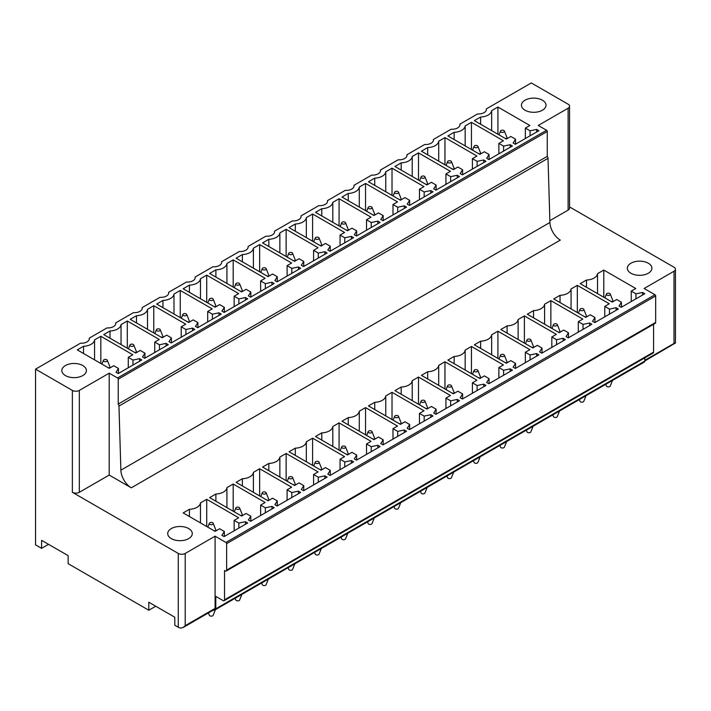 <?xml version="1.0" encoding="UTF-8"?>
<svg xmlns="http://www.w3.org/2000/svg" width="711" height="711" viewBox="0 0 711 711"><rect width="100%" height="100%" fill="white"/><g stroke="black" fill="none" stroke-linecap="round" stroke-linejoin="round"><path stroke-width="1.07" d="M214.278 609.54L214.393 609.603A1.964 1.138 60 0 0 215.38 609.7L212.26 610.705M675.397 342.649L674.01 343.449L674.01 271.238L644.13 288.488L654.973 294.745L225.929 542.449L215.095 536.192L215.095 608.403L185.216 625.653L183.18 627.493L181.047 628.062A4.915 2.835 180 0 1 178.265 627.253L174.79 625.253L174.79 617.228L148.803 602.226L148.803 610.242L155.753 606.234M48.544 544.342L41.593 548.35L41.593 540.324L68.14 555.647L68.14 563.672L148.803 610.242M549.861 220.65L568.116 210.109L568.116 108.214A4.915 2.835 0 0 0 569.555 106.206A4.915 2.835 0 0 0 568.116 104.206L531.295 82.938L486.342 108.899A7.857 4.542 180 0 1 486.395 109.441A7.857 4.542 180 0 1 484.093 112.649A7.857 4.542 180 0 1 477.596 113.947L459.866 124.176A7.857 4.542 180 0 1 459.928 124.727A7.857 4.542 180 0 1 457.626 127.936A7.857 4.542 180 0 1 451.121 129.233L433.399 139.463A7.857 4.542 180 0 1 433.452 140.005A7.857 4.542 180 0 1 431.15 143.213A7.857 4.542 180 0 1 424.645 144.511L406.923 154.749A7.857 4.542 180 0 1 406.985 155.291A7.857 4.542 180 0 1 404.675 158.5A7.857 4.542 180 0 1 398.178 159.797L380.456 170.027A7.857 4.542 180 0 1 380.509 170.578A7.857 4.542 180 0 1 378.208 173.786A7.857 4.542 180 0 1 371.702 175.084L353.98 185.313A7.857 4.542 180 0 1 354.034 185.855A7.857 4.542 180 0 1 351.732 189.064A7.857 4.542 180 0 1 345.235 190.361L327.504 200.6A7.857 4.542 180 0 1 327.567 201.142A7.857 4.542 180 0 1 325.265 204.35A7.857 4.542 180 0 1 318.759 205.648L301.037 215.877A7.857 4.542 180 0 1 301.091 216.428A7.857 4.542 180 0 1 298.789 219.637A7.857 4.542 180 0 1 292.292 220.934L274.562 231.164A7.857 4.542 180 0 1 274.624 231.706A7.857 4.542 180 0 1 272.322 234.914A7.857 4.542 180 0 1 265.816 236.212L248.095 246.45A7.857 4.542 180 0 1 248.148 246.993A7.857 4.542 180 0 1 245.846 250.201A7.857 4.542 180 0 1 239.34 251.498L221.619 261.728A7.857 4.542 180 0 1 221.672 262.279A7.857 4.542 180 0 1 219.37 265.487A7.857 4.542 180 0 1 212.873 266.785L195.143 277.014A7.857 4.542 180 0 1 195.205 277.557A7.857 4.542 180 0 1 192.903 280.765A7.857 4.542 180 0 1 186.398 282.063L168.676 292.301A7.857 4.542 180 0 1 168.729 292.843A7.857 4.542 180 0 1 166.427 296.052A7.857 4.542 180 0 1 159.931 297.349L142.2 307.579A7.857 4.542 180 0 1 142.262 308.13A7.857 4.542 180 0 1 139.96 311.338A7.857 4.542 180 0 1 133.455 312.636L115.733 322.865A7.857 4.542 180 0 1 115.786 323.407A7.857 4.542 180 0 1 113.484 326.616A7.857 4.542 180 0 1 106.979 327.913L89.257 338.152A7.857 4.542 180 0 1 89.319 338.694A7.857 4.542 180 0 1 87.018 341.902A7.857 4.542 180 0 1 80.512 343.2L35.55 369.16L35.55 544.857L41.593 548.35M215.095 608.403A1.964 1.138 60 0 1 214.686 609.3L183.18 627.493M225.929 542.449A0.987 0.569 60 0 1 226.622 543.657L226.622 570.133A1.964 1.138 60 0 1 226.214 571.031A1.964 1.138 60 0 1 225.236 570.933L224.534 570.533L224.534 599.817A1.964 1.138 60 0 1 224.134 600.715A1.964 1.138 60 0 1 223.147 600.617L215.78 596.369L215.78 608.803A1.964 1.138 60 0 1 215.38 609.7L644.415 361.997A1.964 1.138 60 0 0 644.824 361.099L644.824 357.829M131.268 487.799A14.735 8.505 60 0 1 120.87 470.184L549.914 222.481A14.735 8.505 60 0 0 560.312 240.096A14.735 8.505 60 0 1 560.312 240.096L131.286 487.817A14.735 8.505 60 0 1 131.268 487.799L109.201 475.064L109.201 373.168L79.321 390.419A4.915 2.835 0 0 1 72.371 390.419L35.55 369.16M120.87 470.184L118.968 406.052A2.489 1.44 60 0 0 118.23 404.052L118.23 379.185A0.987 0.569 60 0 0 117.537 377.985L109.201 373.168M109.236 368.334L77.277 349.883L83.534 346.266A11.794 6.808 0 0 0 94.563 339.902L100.829 336.285L132.788 354.736L128.273 357.34L132.975 360.059L139.596 358.664L141.818 359.953L118.266 373.551L116.044 372.262L118.453 368.44L113.751 365.73L109.236 368.334M83.534 353.5L83.534 346.266M94.563 359.864L94.563 339.902M100.829 363.481L100.829 336.285M139.596 361.232L139.596 358.664M135.703 353.047L103.744 334.597L110.009 330.979A11.794 6.808 0 0 0 121.039 324.616L127.296 320.999L159.264 339.449L154.74 342.062L159.451 344.773L166.072 343.386L168.294 344.666L144.742 358.264L142.52 356.984L144.928 353.163L140.227 350.443L135.703 353.047M110.009 338.214L110.009 330.979M121.039 344.586L121.039 324.616M127.296 348.194L127.296 320.999M166.072 345.955L166.072 343.386M162.179 337.769L130.22 319.319L136.476 315.702A11.794 6.808 0 0 0 147.506 309.329L153.772 305.712L185.731 324.172L181.216 326.776L185.918 329.495L192.539 328.1L194.761 329.38L171.209 342.986L168.987 341.698L171.395 337.876L166.694 335.157L162.179 337.769M136.476 322.927L136.476 315.702M147.506 329.3L147.506 309.329M153.772 332.917L153.772 305.712M192.539 330.668L192.539 328.1M188.655 322.483L156.687 304.032L162.952 300.415A11.794 6.808 0 0 0 173.982 294.052L180.247 290.435L212.207 308.885L207.692 311.489L212.393 314.209L219.015 312.813L221.237 314.102L197.685 327.7L195.463 326.411L197.871 322.59L193.17 319.879L188.655 322.483M162.952 307.65L162.952 300.415M173.982 314.013L173.982 294.052M180.247 317.63L180.247 290.435M219.015 315.382L219.015 312.813M215.122 307.196L183.162 288.746L189.428 285.129A11.794 6.808 0 0 0 200.458 278.765L206.714 275.148L238.674 293.599L234.159 296.211L238.86 298.922L245.482 297.536L247.712 298.816L224.152 312.413L221.93 311.134L224.338 307.312L219.637 304.592L215.122 307.196M189.428 292.363L189.428 285.129M200.458 298.736L200.458 278.765M206.714 302.344L206.714 275.148M245.482 300.104L245.482 297.536M241.598 291.919L209.629 273.468L215.895 269.851A11.794 6.808 0 0 0 226.925 263.479L233.19 259.862L265.15 278.321L260.635 280.925L265.336 283.645L271.958 282.249L274.179 283.529L250.627 297.136L248.406 295.847L250.814 292.025L246.113 289.306L241.598 291.919M215.895 277.077L215.895 269.851M226.925 283.449L226.925 263.479M233.19 287.066L233.19 259.862M271.958 284.818L271.958 282.249M268.065 276.632L236.105 258.182L242.371 254.565A11.794 6.808 0 0 0 253.4 248.201L259.657 244.584L291.626 263.034L287.102 265.638L291.812 268.358L298.433 266.963L300.655 268.251L277.103 281.849L274.873 280.561L277.29 276.739L272.58 274.028L268.065 276.632M242.371 261.799L242.371 254.565M253.4 268.163L253.4 248.201M259.657 271.78L259.657 244.584M298.433 269.531L298.433 266.963M294.541 261.346L262.581 242.895L268.838 239.278A11.794 6.808 0 0 0 279.867 232.915L286.133 229.298L318.093 247.748L313.578 250.361L318.279 253.072L324.9 251.685L327.122 252.965L303.57 266.563L301.348 265.283L303.757 261.461L299.055 258.742L294.541 261.346M268.838 246.513L268.838 239.278M279.867 252.876L279.867 232.915M286.133 256.493L286.133 229.298M324.9 254.254L324.9 251.685M321.008 246.068L289.048 227.618L295.314 224.001A11.794 6.808 0 0 0 306.343 217.628L312.6 214.011L344.568 232.47L340.054 235.074L344.755 237.794L351.376 236.399L353.598 237.678L330.046 251.285L327.824 249.996L330.233 246.175L325.531 243.455L321.008 246.068M295.314 231.226L295.314 224.001M306.343 237.598L306.343 217.628M312.6 241.216L312.6 214.011M351.376 238.967L351.376 236.399M347.483 230.782L315.524 212.331L321.781 208.714A11.794 6.808 0 0 0 332.81 202.351L339.076 198.733L371.035 217.184L366.52 219.788L371.222 222.507L377.843 221.112L380.074 222.401L356.513 235.999L354.291 234.71L356.7 230.888L351.998 228.178L347.483 230.782M321.781 215.948L321.781 208.714M332.81 222.312L332.81 202.351M339.076 225.929L339.076 198.733M377.843 223.681L377.843 221.112M373.959 215.495L341.991 197.045L348.257 193.428A11.794 6.808 0 0 0 359.286 187.064L365.552 183.447L397.511 201.897L392.996 204.51L397.698 207.221L404.319 205.834L406.541 207.114L382.989 220.712L380.767 219.432L383.176 215.611L378.474 212.891L373.959 215.495M348.257 200.662L348.257 193.428M359.286 207.025L359.286 187.064M365.552 210.643L365.552 183.447M404.319 208.403L404.319 205.834M400.426 200.218L368.467 181.767L374.733 178.15A11.794 6.808 0 0 0 385.762 171.778L392.019 168.16L423.978 186.62L419.463 189.224L424.165 191.943L430.795 190.548L433.017 191.828L409.456 205.435L407.234 204.146L409.652 200.324L404.941 197.605L400.426 200.218M374.733 185.375L374.733 178.15M385.762 191.748L385.762 171.778M392.019 195.365L392.019 168.16M430.795 193.116L430.795 190.548M426.902 184.931L394.943 166.481L401.2 162.863A11.794 6.808 0 0 0 412.229 156.5L418.495 152.883L450.454 171.333L445.939 173.937L450.641 176.657L457.262 175.261L459.484 176.55L435.932 190.148L433.71 188.859L436.119 185.038L431.417 182.327L426.902 184.931M401.2 170.098L401.2 162.863M412.229 176.461L412.229 156.5M418.495 180.079L418.495 152.883M457.262 177.83L457.262 175.261M453.369 169.645L421.41 151.194L427.675 147.577A11.794 6.808 0 0 0 438.705 141.213L444.962 137.596L476.93 156.047L472.406 158.66L477.117 161.37L483.738 159.984L485.96 161.264L462.408 174.862L460.177 173.582L462.594 169.76L457.893 167.041L453.369 169.645M427.675 154.811L427.675 147.577M438.705 161.175L438.705 141.213M444.962 164.792L444.962 137.596M483.738 162.552L483.738 159.984M479.845 154.367L447.886 135.917L454.142 132.299A11.794 6.808 0 0 0 465.172 125.927L471.437 122.31L503.397 140.769L498.882 143.373L503.584 146.093L510.205 144.697L512.427 145.977L488.875 159.584L486.653 158.295L489.061 154.474L484.36 151.754L479.845 154.367M454.142 139.525L454.142 132.299M465.172 145.897L465.172 125.927M471.437 149.514L471.437 122.31M510.205 147.266L510.205 144.697M506.321 139.08L474.353 120.63L480.618 117.013A11.794 6.808 0 0 0 491.648 110.649L497.913 107.032L529.873 125.483L525.358 128.087L530.059 130.806L536.681 129.411L538.902 130.7L515.351 144.297L513.129 143.009L515.537 139.187L510.836 136.476L506.321 139.08M480.618 124.247L480.618 117.013M491.648 130.611L491.648 110.649M497.913 134.228L497.913 107.032M536.681 131.979L536.681 129.411M215.122 531.357L183.162 512.907L189.428 509.289A11.794 6.808 0 0 0 200.458 502.926L206.714 499.309L238.674 517.759L234.159 520.372L238.86 523.083L245.482 521.696L247.712 522.976L224.152 536.574L221.93 535.294L224.338 531.472L219.637 528.753L215.122 531.357M189.428 516.524L189.428 509.289M200.458 522.887L200.458 502.926M206.714 526.504L206.714 499.309M245.482 524.256L245.482 521.696M241.598 516.079L209.629 497.62L215.895 494.012A11.794 6.808 0 0 0 226.925 487.639L233.19 484.022L265.15 502.481L260.635 505.086L265.336 507.805L271.958 506.41L274.179 507.69L250.627 521.287L248.406 520.008L250.814 516.186L246.113 513.466L241.598 516.079M215.895 501.237L215.895 494.012M226.925 507.61L226.925 487.639M233.19 511.227L233.19 484.022M271.958 508.978L271.958 506.41M268.065 500.793L236.105 482.342L242.371 478.725A11.794 6.808 0 0 0 253.4 472.362L259.657 468.745L291.626 487.195L287.102 489.799L291.812 492.519L298.433 491.123L300.655 492.412L277.103 506.01L274.873 504.721L277.29 500.9L272.58 498.189L268.065 500.793M242.371 485.96L242.371 478.725M253.4 492.323L253.4 472.362M259.657 495.94L259.657 468.745M298.433 493.692L298.433 491.123M294.541 485.506L262.581 467.056L268.838 463.439A11.794 6.808 0 0 0 279.867 457.075L286.133 453.458L318.093 471.908L313.578 474.521L318.279 477.232L324.9 475.846L327.122 477.125L303.57 490.723L301.348 489.444L303.757 485.622L299.055 482.902L294.541 485.506M268.838 470.673L268.838 463.439M279.867 477.037L279.867 457.075M286.133 480.654L286.133 453.458M324.9 478.405L324.9 475.846M321.008 470.229L289.048 451.769L295.314 448.161A11.794 6.808 0 0 0 306.343 441.789L312.6 438.172L344.568 456.631L340.054 459.235L344.755 461.954L351.376 460.559L353.598 461.839L330.046 475.437L327.824 474.157L330.233 470.335L325.531 467.616L321.008 470.229M295.314 455.387L295.314 448.161M306.343 461.759L306.343 441.789M312.6 465.376L312.6 438.172M351.376 463.128L351.376 460.559M347.483 454.942L315.524 436.492L321.781 432.875A11.794 6.808 0 0 0 332.81 426.511L339.076 422.894L371.035 441.344L366.52 443.948L371.222 446.668L377.843 445.273L380.074 446.561L356.513 460.159L354.291 458.871L356.7 455.049L351.998 452.338L347.483 454.942M321.781 440.109L321.781 432.875M332.81 446.472L332.81 426.511M339.076 450.09L339.076 422.894M377.843 447.841L377.843 445.273M373.959 439.656L341.991 421.205L348.257 417.588A11.794 6.808 0 0 0 359.286 411.225L365.552 407.607L397.511 426.058L392.996 428.671L397.698 431.381L404.319 429.995L406.541 431.275L382.989 444.873L380.767 443.593L383.176 439.771L378.474 437.052L373.959 439.656M348.257 424.822L348.257 417.588M359.286 431.186L359.286 411.225M365.552 434.803L365.552 407.607M404.319 432.555L404.319 429.995M400.426 424.378L368.467 405.919L374.733 402.31A11.794 6.808 0 0 0 385.762 395.938L392.019 392.321L423.978 410.78L419.463 413.384L424.165 416.104L430.795 414.709L433.017 415.988L409.456 429.586L407.234 428.306L409.652 424.485L404.941 421.765L400.426 424.378M374.733 409.536L374.733 402.31M385.762 415.908L385.762 395.938M392.019 419.526L392.019 392.321M430.795 417.277L430.795 414.709M426.902 409.092L394.943 390.641L401.2 387.024A11.794 6.808 0 0 0 412.229 380.661L418.495 377.043L450.454 395.494L445.939 398.098L450.641 400.817L457.262 399.422L459.484 400.711L435.932 414.309L433.71 413.02L436.119 409.198L431.417 406.488L426.902 409.092M401.2 394.258L401.2 387.024M412.229 400.622L412.229 380.661M418.495 404.239L418.495 377.043M457.262 401.991L457.262 399.422M453.369 393.805L421.41 375.355L427.675 371.737A11.794 6.808 0 0 0 438.705 365.374L444.962 361.757L476.93 380.207L472.406 382.82L477.117 385.531L483.738 384.144L485.96 385.424L462.408 399.022L460.177 397.742L462.594 393.921L457.893 391.201L453.369 393.805M427.675 378.972L427.675 371.737M438.705 385.335L438.705 365.374M444.962 388.953L444.962 361.757M483.738 386.704L483.738 384.144M479.845 378.528L447.886 360.068L454.142 356.46A11.794 6.808 0 0 0 465.172 350.088L471.437 346.47L503.397 364.93L498.882 367.534L503.584 370.253L510.205 368.858L512.427 370.138L488.875 383.736L486.653 382.456L489.061 378.634L484.36 375.915L479.845 378.528M454.142 363.685L454.142 356.46M465.172 370.058L465.172 350.088M471.437 373.675L471.437 346.47M510.205 371.426L510.205 368.858M506.321 363.241L474.353 344.791L480.618 341.173A11.794 6.808 0 0 0 491.648 334.81L497.913 331.193L529.873 349.643L525.358 352.247L530.059 354.967L536.681 353.571L538.902 354.86L515.351 368.458L513.129 367.169L515.537 363.348L510.836 360.637L506.321 363.241M480.618 348.408L480.618 341.173M491.648 354.771L491.648 334.81M497.913 358.388L497.913 331.193M536.681 356.14L536.681 353.571M532.788 347.955L500.828 329.504L507.085 325.887A11.794 6.808 0 0 0 518.123 319.523L524.38 315.906L556.34 334.357L551.825 336.97L556.526 339.68L563.148 338.294L565.378 339.574L541.818 353.171L539.596 351.892L542.004 348.07L537.303 345.35L532.788 347.955M507.085 333.121L507.085 325.887M518.123 339.485L518.123 319.523M524.38 343.102L524.38 315.906M563.148 340.853L563.148 338.294M559.264 332.677L527.295 314.218L533.561 310.609A11.794 6.808 0 0 0 544.59 304.237L550.856 300.62L582.816 319.079L578.301 321.683L583.002 324.403L589.623 323.007L591.845 324.287L568.293 337.885L566.072 336.605L568.48 332.784L563.779 330.064L559.264 332.677M533.561 317.835L533.561 310.609M544.59 324.207L544.59 304.237M550.856 327.824L550.856 300.62M589.623 325.576L589.623 323.007M585.731 317.39L553.771 298.94L560.037 295.323A11.794 6.808 0 0 0 571.066 288.95L577.323 285.342L609.283 303.793L604.768 306.397L609.478 309.116L616.099 307.721L618.321 309.009L594.769 322.607L592.539 321.319L594.956 317.497L590.246 314.786L585.731 317.39M560.037 302.557L560.037 295.323M571.066 308.921L571.066 288.95M577.323 312.538L577.323 285.342M616.099 310.289L616.099 307.721M612.207 302.104L580.247 283.653L586.504 280.036A11.794 6.808 0 0 0 597.533 273.673L603.799 270.056L635.758 288.506L631.244 291.119L635.945 293.83L642.566 292.443L644.788 293.723L621.236 307.321L619.014 306.041L621.423 302.219L616.721 299.5L612.207 302.104M586.504 287.271L586.504 280.036M597.533 293.634L597.533 273.673M603.799 297.251L603.799 270.056M642.566 295.003L642.566 292.443M621.423 307.214L621.423 302.219M635.945 298.833L635.945 293.83M631.244 301.544L631.244 291.119M594.956 322.501L594.956 317.497M609.478 314.111L609.478 309.116M604.768 316.83L604.768 306.397M568.48 337.778L568.48 332.784M583.002 329.397L583.002 324.403M578.301 332.117L578.301 321.683M542.004 353.065L542.004 348.07M556.526 344.684L556.526 339.68M551.825 347.395L551.825 336.97M515.537 368.351L515.537 363.348M530.059 359.962L530.059 354.967M525.358 362.681L525.358 352.247M489.061 383.629L489.061 378.634M503.584 375.248L503.584 370.253M498.882 377.968L498.882 367.534M462.594 398.915L462.594 393.921M477.117 390.535L477.117 385.531M472.406 393.245L472.406 382.82M436.119 414.202L436.119 409.198M450.641 405.812L450.641 400.817M445.939 408.532L445.939 398.098M409.652 429.48L409.652 424.485M424.165 421.099L424.165 416.104M419.463 423.818L419.463 413.384M383.176 444.766L383.176 439.771M397.698 436.385L397.698 431.381M392.996 439.096L392.996 428.671M356.7 460.053L356.7 455.049M371.222 451.663L371.222 446.668M366.52 454.382L366.52 443.948M330.233 475.33L330.233 470.335M344.755 466.949L344.755 461.954M340.054 469.669L340.054 459.235M303.757 490.617L303.757 485.622M318.279 482.236L318.279 477.232M313.578 484.946L313.578 474.521M277.29 505.903L277.29 500.9M291.812 497.513L291.812 492.519M287.102 500.233L287.102 489.799M250.814 521.181L250.814 516.186M265.336 512.8L265.336 507.805M260.635 515.519L260.635 505.086M224.338 536.467L224.338 531.472M238.86 528.086L238.86 523.083M234.159 530.797L234.159 520.372M515.537 144.191L515.537 139.187M530.059 135.801L530.059 130.806M525.358 138.521L525.358 128.087M489.061 159.468L489.061 154.474M503.584 151.088L503.584 146.093M498.882 153.807L498.882 143.373M462.594 174.755L462.594 169.76M477.117 166.374L477.117 161.37M472.406 169.085L472.406 158.66M436.119 190.041L436.119 185.038M450.641 181.652L450.641 176.657M445.939 184.371L445.939 173.937M409.652 205.319L409.652 200.324M424.165 196.938L424.165 191.943M419.463 199.658L419.463 189.224M383.176 220.606L383.176 215.611M397.698 212.225L397.698 207.221M392.996 214.935L392.996 204.51M356.7 235.892L356.7 230.888M371.222 227.502L371.222 222.507M366.52 230.222L366.52 219.788M330.233 251.17L330.233 246.175M344.755 242.789L344.755 237.794M340.054 245.508L340.054 235.074M303.757 266.456L303.757 261.461M318.279 258.075L318.279 253.072M313.578 260.786L313.578 250.361M277.29 281.743L277.29 276.739M291.812 273.353L291.812 268.358M287.102 276.072L287.102 265.638M250.814 297.02L250.814 292.025M265.336 288.639L265.336 283.645M260.635 291.359L260.635 280.925M224.338 312.307L224.338 307.312M238.86 303.926L238.86 298.922M234.159 306.637L234.159 296.211M197.871 327.593L197.871 322.59M212.393 319.203L212.393 314.209M207.692 321.923L207.692 311.489M171.395 342.871L171.395 337.876M185.918 334.49L185.918 329.495M181.216 337.21L181.216 326.776M144.928 358.157L144.928 353.163M159.451 349.776L159.451 344.773M154.74 352.487L154.74 342.062M118.453 373.444L118.453 368.44M132.975 365.054L132.975 360.059M128.273 367.774L128.273 357.34M89.257 338.152L89.257 339.236M486.342 108.899L486.342 109.983M459.866 124.176L459.866 125.269M433.399 139.463L433.399 140.556M406.923 154.749L406.923 155.833M380.456 170.027L380.456 171.12M353.98 185.313L353.98 186.406M327.504 200.6L327.504 201.684M301.037 215.877L301.037 216.971M274.562 231.164L274.562 232.257M248.095 246.45L248.095 247.535M221.619 261.728L221.619 262.821M195.143 277.014L195.143 278.108M168.676 292.301L168.676 293.385M142.2 307.579L142.2 308.672M115.733 322.865L115.733 323.958M549.914 222.481L548.012 158.34L118.968 406.052M118.23 404.052L547.274 156.349A2.489 1.44 60 0 1 548.012 158.34M547.274 156.349L547.274 131.482L118.23 379.185M117.537 377.985L546.581 130.273A0.987 0.569 60 0 1 547.274 131.482M546.581 130.273L538.245 125.465L568.116 108.214M70.656 363.756A12.283 7.092 0 0 0 61.83 370.564A12.283 7.092 0 0 0 77.57 377.363A12.283 7.092 0 0 0 86.395 370.564A12.283 7.092 0 0 0 70.656 363.756M521.945 103.211A12.283 7.092 0 0 0 521.447 105.201A12.283 7.092 0 0 0 531.979 112.222A12.283 7.092 0 0 0 545.515 107.201A12.283 7.092 0 0 0 546.012 105.201A12.283 7.092 0 0 0 535.472 98.189A12.283 7.092 0 0 0 521.945 103.211M224.534 599.817L653.578 352.114A1.964 1.138 60 0 1 653.178 353.012L224.134 600.715M653.578 352.114L653.578 324.296M226.622 570.133L655.666 322.43A1.964 1.138 60 0 1 655.258 323.327L226.214 571.031M655.666 322.43L655.666 295.954L226.622 543.657M654.973 294.745A0.987 0.569 60 0 1 655.666 295.954M644.824 360.966L675.45 342.986L675.45 269.238A4.915 2.835 0 0 0 674.01 267.229L569.555 206.928M674.01 271.238A4.915 2.835 0 0 0 675.45 269.238M568.116 210.109A4.915 2.835 0 0 0 569.555 208.101L569.555 106.206M651.4 270.224A12.283 7.092 0 0 0 651.898 268.234A12.283 7.092 0 0 0 641.358 261.213A12.283 7.092 0 0 0 627.831 266.234A12.283 7.092 0 0 0 627.333 268.234A12.283 7.092 0 0 0 637.865 275.246A12.283 7.092 0 0 0 651.4 270.224M215.095 536.192L185.216 553.442A4.915 2.835 180 0 1 178.265 553.442L72.371 492.305A4.915 2.835 180 0 0 79.321 492.305L79.321 390.419M109.201 475.064L79.321 492.305M183.456 540.396A12.283 7.092 0 0 0 192.281 533.588A12.283 7.092 0 0 0 176.541 526.78A12.283 7.092 0 0 0 167.716 533.588A12.283 7.092 0 0 0 183.456 540.396M605.754 384.322L606.43 386.02A1.964 1.138 0 0 0 606.625 386.313A1.964 1.138 0 0 0 608.616 386.891A1.964 1.138 0 0 0 610.26 386.02L612.5 380.421L609.789 381.994M610.074 293.759A1.964 1.138 0 0 0 608.083 293.181A1.964 1.138 0 0 0 606.43 294.052A1.964 1.138 0 0 0 606.625 294.852A1.964 1.138 0 0 0 609.051 295.367A1.964 1.138 0 0 0 610.26 294.052A1.964 1.138 0 0 0 610.074 293.759M610.26 294.052L613.211 301.473A4.915 2.835 0 0 1 613.229 301.517M610.749 301.268L612.846 301.74M504.188 130.735A1.964 1.138 0 0 0 502.197 130.157A1.964 1.138 0 0 0 500.544 131.02A1.964 1.138 0 0 0 500.74 131.819A1.964 1.138 0 0 0 503.157 132.344A1.964 1.138 0 0 0 504.375 131.02A1.964 1.138 0 0 0 504.188 130.735M504.375 131.02L507.325 138.441A4.915 2.835 0 0 1 507.334 138.494M504.863 138.236L506.961 138.707M579.278 399.6L579.963 401.306A1.964 1.138 0 0 0 580.149 401.591A1.964 1.138 0 0 0 582.14 402.177A1.964 1.138 0 0 0 583.793 401.306L586.033 395.707M583.598 309.045A1.964 1.138 0 0 0 581.607 308.467A1.964 1.138 0 0 0 579.963 309.329A1.964 1.138 0 0 0 580.149 310.129A1.964 1.138 0 0 0 582.576 310.645A1.964 1.138 0 0 0 583.793 309.329A1.964 1.138 0 0 0 583.598 309.045M583.793 309.329L586.744 316.75A4.915 2.835 0 0 1 586.753 316.804M584.273 316.546L586.379 317.017M585.997 395.725L583.313 397.271M477.712 146.022A1.964 1.138 0 0 0 475.721 145.435A1.964 1.138 0 0 0 474.077 146.306A1.964 1.138 0 0 0 474.264 147.106A1.964 1.138 0 0 0 476.69 147.621A1.964 1.138 0 0 0 477.899 146.306A1.964 1.138 0 0 0 477.712 146.022M477.899 146.306L480.849 153.727A4.915 2.835 0 0 1 480.867 153.78M478.387 153.523L480.485 153.994M552.811 414.886L553.487 416.593A1.964 1.138 0 0 0 553.682 416.877A1.964 1.138 0 0 0 555.673 417.455A1.964 1.138 0 0 0 557.317 416.593L559.557 410.985M557.131 324.332A1.964 1.138 0 0 0 555.14 323.745A1.964 1.138 0 0 0 553.487 324.616A1.964 1.138 0 0 0 553.682 325.416A1.964 1.138 0 0 0 556.1 325.931A1.964 1.138 0 0 0 557.317 324.616A1.964 1.138 0 0 0 557.131 324.332M557.317 324.616L560.268 332.037A4.915 2.835 0 0 1 560.277 332.09M557.806 331.833L559.904 332.304M559.521 411.011L556.846 412.558M451.245 161.299A1.964 1.138 0 0 0 449.245 160.722A1.964 1.138 0 0 0 447.601 161.593A1.964 1.138 0 0 0 447.788 162.392A1.964 1.138 0 0 0 450.214 162.908A1.964 1.138 0 0 0 451.432 161.593A1.964 1.138 0 0 0 451.245 161.299M451.432 161.593L454.382 169.014A4.915 2.835 0 0 1 454.391 169.058M451.912 168.809L454.018 169.28M526.336 430.173L527.02 431.87A1.964 1.138 0 0 0 527.207 432.164A1.964 1.138 0 0 0 529.197 432.741A1.964 1.138 0 0 0 530.85 431.87L533.09 426.271L530.37 427.844M530.655 339.609A1.964 1.138 0 0 0 528.664 339.031A1.964 1.138 0 0 0 527.02 339.902A1.964 1.138 0 0 0 527.207 340.702A1.964 1.138 0 0 0 529.633 341.218A1.964 1.138 0 0 0 530.85 339.902A1.964 1.138 0 0 0 530.655 339.609M530.85 339.902L533.792 347.324A4.915 2.835 0 0 1 533.81 347.368M531.33 347.119L533.437 347.59M424.769 176.586A1.964 1.138 0 0 0 422.778 176.008A1.964 1.138 0 0 0 421.125 176.87A1.964 1.138 0 0 0 421.321 177.67A1.964 1.138 0 0 0 423.738 178.194A1.964 1.138 0 0 0 424.956 176.87A1.964 1.138 0 0 0 424.769 176.586M424.956 176.87L427.906 184.291A4.915 2.835 0 0 1 427.915 184.345M425.445 184.087L427.542 184.558M499.869 445.45L500.544 447.157A1.964 1.138 0 0 0 500.74 447.441A1.964 1.138 0 0 0 502.73 448.028A1.964 1.138 0 0 0 504.375 447.157L506.614 441.558M504.188 354.896A1.964 1.138 0 0 0 502.197 354.318A1.964 1.138 0 0 0 500.544 355.18A1.964 1.138 0 0 0 500.74 355.98A1.964 1.138 0 0 0 503.157 356.495A1.964 1.138 0 0 0 504.375 355.18A1.964 1.138 0 0 0 504.188 354.896M504.375 355.18L507.325 362.601A4.915 2.835 0 0 1 507.334 362.654M504.863 362.397L506.961 362.868M506.579 441.575L503.895 443.122M398.293 191.872A1.964 1.138 0 0 0 396.303 191.286A1.964 1.138 0 0 0 394.658 192.157A1.964 1.138 0 0 0 394.845 192.957A1.964 1.138 0 0 0 397.271 193.472A1.964 1.138 0 0 0 398.489 192.157A1.964 1.138 0 0 0 398.293 191.872M398.489 192.157L401.439 199.578A4.915 2.835 0 0 1 401.448 199.631M398.969 199.373L401.075 199.844M473.393 460.737L474.077 462.443A1.964 1.138 0 0 0 474.264 462.728A1.964 1.138 0 0 0 476.254 463.305A1.964 1.138 0 0 0 477.899 462.443L480.147 456.835M477.712 370.182A1.964 1.138 0 0 0 475.721 369.596A1.964 1.138 0 0 0 474.077 370.467A1.964 1.138 0 0 0 474.264 371.266A1.964 1.138 0 0 0 476.69 371.782A1.964 1.138 0 0 0 477.899 370.467A1.964 1.138 0 0 0 477.712 370.182M477.899 370.467L480.849 377.888A4.915 2.835 0 0 1 480.867 377.941M478.387 377.683L480.485 378.154M480.112 456.862L477.428 458.408M371.826 207.15A1.964 1.138 0 0 0 369.836 206.572A1.964 1.138 0 0 0 368.182 207.443A1.964 1.138 0 0 0 368.378 208.243A1.964 1.138 0 0 0 370.795 208.758A1.964 1.138 0 0 0 372.013 207.443A1.964 1.138 0 0 0 371.826 207.15M372.013 207.443L374.964 214.864A4.915 2.835 0 0 1 374.973 214.909M372.502 214.66L374.599 215.131M446.917 476.023L447.601 477.721A1.964 1.138 0 0 0 447.788 478.014A1.964 1.138 0 0 0 449.787 478.592A1.964 1.138 0 0 0 451.432 477.721L453.671 472.122M451.245 385.46A1.964 1.138 0 0 0 449.245 384.882A1.964 1.138 0 0 0 447.601 385.753A1.964 1.138 0 0 0 447.788 386.553A1.964 1.138 0 0 0 450.214 387.068A1.964 1.138 0 0 0 451.432 385.753A1.964 1.138 0 0 0 451.245 385.46M451.432 385.753L454.382 393.174A4.915 2.835 0 0 1 454.391 393.219M451.912 392.97L454.018 393.441M453.636 472.14L450.952 473.695M345.35 222.436A1.964 1.138 0 0 0 343.36 221.859A1.964 1.138 0 0 0 341.715 222.721A1.964 1.138 0 0 0 341.902 223.521A1.964 1.138 0 0 0 344.328 224.045A1.964 1.138 0 0 0 345.546 222.721A1.964 1.138 0 0 0 345.35 222.436M345.546 222.721L348.488 230.142A4.915 2.835 0 0 1 348.506 230.195M346.026 229.937L348.123 230.408M420.45 491.301L421.125 493.007A1.964 1.138 0 0 0 421.321 493.292A1.964 1.138 0 0 0 423.312 493.878A1.964 1.138 0 0 0 424.956 493.007L427.195 487.408M424.769 400.746A1.964 1.138 0 0 0 422.778 400.169A1.964 1.138 0 0 0 421.125 401.031A1.964 1.138 0 0 0 421.321 401.831A1.964 1.138 0 0 0 423.738 402.346A1.964 1.138 0 0 0 424.956 401.031A1.964 1.138 0 0 0 424.769 400.746M424.956 401.031L427.906 408.452A4.915 2.835 0 0 1 427.915 408.505M425.445 408.247L427.542 408.718M427.16 487.426L424.485 488.972M318.884 237.723A1.964 1.138 0 0 0 316.884 237.136A1.964 1.138 0 0 0 315.24 238.007A1.964 1.138 0 0 0 315.426 238.807A1.964 1.138 0 0 0 317.853 239.323A1.964 1.138 0 0 0 319.07 238.007A1.964 1.138 0 0 0 318.884 237.723M319.07 238.007L322.021 245.428A4.915 2.835 0 0 1 322.03 245.482M319.55 245.224L321.656 245.695M393.974 506.588L394.658 508.294A1.964 1.138 0 0 0 394.845 508.578A1.964 1.138 0 0 0 396.836 509.156A1.964 1.138 0 0 0 398.489 508.294L400.728 502.686M398.293 416.033A1.964 1.138 0 0 0 396.303 415.446A1.964 1.138 0 0 0 394.658 416.317A1.964 1.138 0 0 0 394.845 417.117A1.964 1.138 0 0 0 397.271 417.633A1.964 1.138 0 0 0 398.489 416.317A1.964 1.138 0 0 0 398.293 416.033M398.489 416.317L401.439 423.738A4.915 2.835 0 0 1 401.448 423.792M398.969 423.534L401.075 424.005M400.693 502.713L398.009 504.259M292.408 253A1.964 1.138 0 0 0 290.417 252.423A1.964 1.138 0 0 0 288.773 253.294A1.964 1.138 0 0 0 288.959 254.094A1.964 1.138 0 0 0 291.386 254.609A1.964 1.138 0 0 0 292.594 253.294A1.964 1.138 0 0 0 292.408 253M292.594 253.294L295.545 260.715A4.915 2.835 0 0 1 295.563 260.759M293.083 260.51L295.181 260.981M367.507 521.874L368.182 523.572A1.964 1.138 0 0 0 368.378 523.865A1.964 1.138 0 0 0 370.369 524.442A1.964 1.138 0 0 0 372.013 523.572L374.253 517.972M371.826 431.31A1.964 1.138 0 0 0 369.836 430.733A1.964 1.138 0 0 0 368.182 431.604A1.964 1.138 0 0 0 368.378 432.404A1.964 1.138 0 0 0 370.795 432.919A1.964 1.138 0 0 0 372.013 431.604A1.964 1.138 0 0 0 371.826 431.31M372.013 431.604L374.964 439.025A4.915 2.835 0 0 1 374.973 439.069M372.502 438.82L374.599 439.291M374.217 517.99L371.542 519.545M265.932 268.287A1.964 1.138 0 0 0 263.941 267.709A1.964 1.138 0 0 0 262.297 268.571A1.964 1.138 0 0 0 262.483 269.371A1.964 1.138 0 0 0 264.91 269.896A1.964 1.138 0 0 0 266.127 268.571A1.964 1.138 0 0 0 265.932 268.287M266.127 268.571L269.078 275.992A4.915 2.835 0 0 1 269.087 276.046M266.607 275.788L268.714 276.259M341.031 537.152L341.715 538.858A1.964 1.138 0 0 0 341.902 539.142A1.964 1.138 0 0 0 343.893 539.729A1.964 1.138 0 0 0 345.546 538.858L347.786 533.259M345.35 446.597A1.964 1.138 0 0 0 343.36 446.019A1.964 1.138 0 0 0 341.715 446.881A1.964 1.138 0 0 0 341.902 447.681A1.964 1.138 0 0 0 344.328 448.206A1.964 1.138 0 0 0 345.546 446.881A1.964 1.138 0 0 0 345.35 446.597M345.546 446.881L348.488 454.302A4.915 2.835 0 0 1 348.506 454.356M346.026 454.098L348.123 454.569M347.75 533.277L345.066 534.823M239.465 283.573A1.964 1.138 0 0 0 237.474 282.987A1.964 1.138 0 0 0 235.821 283.858A1.964 1.138 0 0 0 236.016 284.658A1.964 1.138 0 0 0 238.434 285.173A1.964 1.138 0 0 0 239.651 283.858A1.964 1.138 0 0 0 239.465 283.573M239.651 283.858L242.602 291.279A4.915 2.835 0 0 1 242.611 291.332M240.14 291.075L242.238 291.546M314.555 552.438L315.24 554.145A1.964 1.138 0 0 0 315.426 554.429A1.964 1.138 0 0 0 317.426 555.007A1.964 1.138 0 0 0 319.07 554.145L321.31 548.537M318.884 461.883A1.964 1.138 0 0 0 316.884 461.297A1.964 1.138 0 0 0 315.24 462.168A1.964 1.138 0 0 0 315.426 462.968A1.964 1.138 0 0 0 317.853 463.483A1.964 1.138 0 0 0 319.07 462.168A1.964 1.138 0 0 0 318.884 461.883M319.07 462.168L322.021 469.589A4.915 2.835 0 0 1 322.03 469.642M319.55 469.384L321.656 469.855M321.274 548.563L318.59 550.11M212.989 298.851A1.964 1.138 0 0 0 210.998 298.273A1.964 1.138 0 0 0 209.354 299.144A1.964 1.138 0 0 0 209.541 299.944A1.964 1.138 0 0 0 211.967 300.46A1.964 1.138 0 0 0 213.184 299.144A1.964 1.138 0 0 0 212.989 298.851M213.184 299.144L216.126 306.565A4.915 2.835 0 0 1 216.144 306.61M213.664 306.361L215.771 306.832M288.088 567.725L288.773 569.422A1.964 1.138 0 0 0 288.959 569.715A1.964 1.138 0 0 0 290.95 570.293A1.964 1.138 0 0 0 292.594 569.422L294.834 563.823M292.408 477.161A1.964 1.138 0 0 0 290.417 476.583A1.964 1.138 0 0 0 288.773 477.454A1.964 1.138 0 0 0 288.959 478.254A1.964 1.138 0 0 0 291.386 478.77A1.964 1.138 0 0 0 292.594 477.454A1.964 1.138 0 0 0 292.408 477.161M292.594 477.454L295.545 484.875A4.915 2.835 0 0 1 295.563 484.92M293.083 484.671L295.181 485.142M294.807 563.841L292.123 565.396M186.522 314.138A1.964 1.138 0 0 0 184.531 313.56A1.964 1.138 0 0 0 182.878 314.422A1.964 1.138 0 0 0 183.074 315.222A1.964 1.138 0 0 0 185.491 315.746A1.964 1.138 0 0 0 186.709 314.422A1.964 1.138 0 0 0 186.522 314.138M186.709 314.422L189.659 321.843A4.915 2.835 0 0 1 189.668 321.896M187.197 321.639L189.295 322.11M261.612 583.002L262.297 584.709A1.964 1.138 0 0 0 262.483 584.993A1.964 1.138 0 0 0 264.474 585.58A1.964 1.138 0 0 0 266.127 584.709L268.367 579.11M265.932 492.447A1.964 1.138 0 0 0 263.941 491.87A1.964 1.138 0 0 0 262.297 492.732A1.964 1.138 0 0 0 262.483 493.532A1.964 1.138 0 0 0 264.91 494.056A1.964 1.138 0 0 0 266.127 492.732A1.964 1.138 0 0 0 265.932 492.447M266.127 492.732L269.078 500.153A4.915 2.835 0 0 1 269.087 500.206M266.607 499.949L268.714 500.42M268.331 579.127L265.647 580.674M160.046 329.424A1.964 1.138 0 0 0 158.055 328.838A1.964 1.138 0 0 0 156.411 329.708A1.964 1.138 0 0 0 156.598 330.508A1.964 1.138 0 0 0 159.024 331.024A1.964 1.138 0 0 0 160.242 329.708A1.964 1.138 0 0 0 160.046 329.424M160.242 329.708L163.183 337.13A4.915 2.835 0 0 1 163.201 337.183M160.722 336.925L162.819 337.396M235.145 598.289L235.821 599.995A1.964 1.138 0 0 0 236.016 600.28A1.964 1.138 0 0 0 238.007 600.857A1.964 1.138 0 0 0 239.651 599.995L241.891 594.387L239.18 595.96M239.465 507.734A1.964 1.138 0 0 0 237.474 507.147A1.964 1.138 0 0 0 235.821 508.018A1.964 1.138 0 0 0 236.016 508.818A1.964 1.138 0 0 0 238.434 509.334A1.964 1.138 0 0 0 239.651 508.018A1.964 1.138 0 0 0 239.465 507.734M239.651 508.018L242.602 515.439A4.915 2.835 0 0 1 242.611 515.493M240.14 515.235L242.238 515.706M133.579 344.702A1.964 1.138 0 0 0 131.579 344.124A1.964 1.138 0 0 0 129.935 344.995A1.964 1.138 0 0 0 130.122 345.795A1.964 1.138 0 0 0 132.548 346.31A1.964 1.138 0 0 0 133.766 344.995A1.964 1.138 0 0 0 133.579 344.702M133.766 344.995L136.716 352.416A4.915 2.835 0 0 1 136.725 352.46M134.246 352.212L136.352 352.683M208.412 612.926L209.354 615.273A1.964 1.138 0 0 0 209.541 615.566A1.964 1.138 0 0 0 211.531 616.144A1.964 1.138 0 0 0 213.184 615.273L215.424 609.674M212.989 523.012A1.964 1.138 0 0 0 210.998 522.434A1.964 1.138 0 0 0 209.354 523.305A1.964 1.138 0 0 0 209.541 524.105A1.964 1.138 0 0 0 211.967 524.62A1.964 1.138 0 0 0 213.184 523.305A1.964 1.138 0 0 0 212.989 523.012M213.184 523.305L216.126 530.726A4.915 2.835 0 0 1 216.144 530.77M213.664 530.522L215.771 530.993M107.103 359.988A1.964 1.138 0 0 0 105.112 359.411A1.964 1.138 0 0 0 103.459 360.281A1.964 1.138 0 0 0 103.655 361.072A1.964 1.138 0 0 0 106.081 361.597A1.964 1.138 0 0 0 107.29 360.281A1.964 1.138 0 0 0 107.103 359.988M107.29 360.281L110.241 367.694A4.915 2.835 0 0 1 110.249 367.747M107.779 367.489L109.876 367.96M215.78 608.803L644.824 361.099M674.01 343.449L644.824 360.299M185.216 625.653L185.216 553.442M178.265 553.442L178.265 627.253M72.371 390.419L72.371 492.305M606.43 294.052L604.901 297.891M500.544 131.02L499.006 134.859M579.963 309.329L578.425 313.169M474.077 146.306L472.539 150.145M553.487 324.616L551.958 328.455M447.601 161.593L446.064 165.432M527.02 339.902L525.482 343.742M421.125 176.87L419.597 180.71M500.544 355.18L499.006 359.019M394.658 192.157L393.121 195.996M474.077 370.467L472.539 374.306M368.182 207.443L366.645 211.283M447.601 385.753L446.064 389.592M341.715 222.721L340.178 226.56M421.125 401.031L419.597 404.87M315.24 238.007L313.702 241.847M394.658 416.317L393.121 420.157M288.773 253.294L287.235 257.133M368.182 431.604L366.645 435.443M262.297 268.571L260.759 272.411M341.715 446.881L340.178 450.721M235.821 283.858L234.292 287.697M315.24 462.168L313.702 466.007M209.354 299.144L207.816 302.984M288.773 477.454L287.235 481.294M182.878 314.422L181.341 318.261M262.297 492.732L260.759 496.571M156.411 329.708L154.874 333.548M235.821 508.018L234.292 511.858M129.935 344.995L128.398 348.834M209.354 523.305L207.816 527.144M103.459 360.281L101.931 364.112"/></g></svg>
